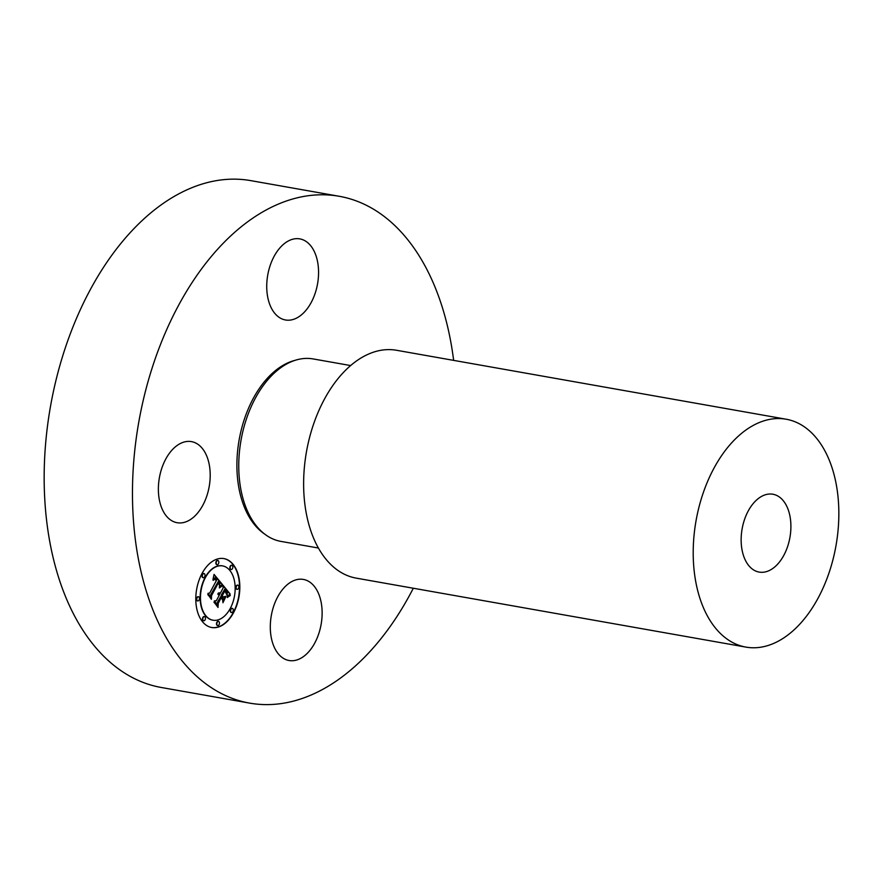 <?xml version="1.0" encoding="UTF-8"?>
<svg xmlns="http://www.w3.org/2000/svg" width="883" height="883" viewBox="0 0 883 883"><rect width="100%" height="100%" fill="white"/><g stroke="black" fill="none" stroke-linecap="round" stroke-linejoin="round"><path stroke-width="1.32" d="M206.832 456.257A41.181 25.298 100 0 0 191.468 441.621A41.181 25.298 100 0 0 163.929 462.78A41.181 25.298 100 0 0 161.744 508.078A41.181 25.298 100 0 0 177.108 522.714A41.181 25.298 100 0 0 204.646 501.555A41.181 25.298 100 0 0 206.832 456.257M413.31 588.244A257.35 158.09 -80 0 1 249.58 703.111A257.35 158.09 -80 0 1 219.083 692.327A257.35 158.09 -80 0 1 144.117 396.577A257.35 158.09 -80 0 1 339.282 196.291A257.35 158.09 -80 0 1 369.789 207.075A257.35 158.09 -80 0 1 453.641 360.374M305.441 310.926A41.181 25.298 -80 0 1 285.474 319.977A41.181 25.298 -80 0 1 266.909 291.092A41.181 25.298 -80 0 1 279.856 247.935A41.181 25.298 -80 0 1 299.823 238.885A41.181 25.298 -80 0 1 318.388 267.77A41.181 25.298 -80 0 1 305.441 310.926M283.421 588.475A41.181 25.298 -80 0 1 303.388 579.425A41.181 25.298 -80 0 1 321.953 608.299A41.181 25.298 -80 0 1 309.006 651.466A41.181 25.298 -80 0 1 289.039 660.506A41.181 25.298 -80 0 1 270.474 631.632A41.181 25.298 -80 0 1 283.421 588.475M233.642 612.537A35 21.501 -80 0 1 211.71 627.515A35 21.501 -80 0 1 201.986 573.564A35 21.501 -80 0 1 223.907 558.586A35 21.501 -80 0 1 233.642 612.537M249.58 703.111L161.28 687.482A257.35 158.09 -80 0 1 130.772 676.698A257.35 158.09 -80 0 1 55.817 380.948A257.35 158.09 -80 0 1 250.982 180.662L339.282 196.291M211.556 627.482A35 21.501 100 0 0 233.322 612.482A35 21.501 100 0 0 223.752 558.564M350.661 365.562L313.2 358.94A92.649 56.909 100 0 0 242.946 431.036A92.649 56.909 100 0 0 269.933 537.515A92.649 56.909 100 0 0 280.904 541.389L318.377 548.023M222.461 565.871A27.572 16.943 100 0 0 222.295 565.837A27.572 16.943 100 0 0 205.022 577.637A27.572 16.943 100 0 0 212.682 620.153A27.572 16.943 100 0 0 212.847 620.175M231.721 565.319A2.119 1.302 100 0 0 231.556 565.275A2.119 1.302 100 0 0 230.231 566.18A2.119 1.302 100 0 0 230.816 569.458A2.119 1.302 100 0 0 230.982 569.469M232.163 608.376A2.119 1.302 100 0 0 232.008 608.332A2.119 1.302 100 0 0 230.684 609.237A2.119 1.302 100 0 0 231.269 612.504A2.119 1.302 100 0 0 231.434 612.515M237.715 585.142A2.119 1.302 100 0 0 237.549 585.098A2.119 1.302 100 0 0 236.225 586.014A2.119 1.302 100 0 0 236.81 589.281A2.119 1.302 100 0 0 236.975 589.292M204.315 616.577A2.119 1.302 100 0 0 204.161 616.533A2.119 1.302 100 0 0 202.836 617.449A2.119 1.302 100 0 0 203.421 620.716A2.119 1.302 100 0 0 203.587 620.727M218.333 621.389A2.119 1.302 100 0 0 218.178 621.345A2.119 1.302 100 0 0 216.854 622.261A2.119 1.302 100 0 0 217.439 625.528A2.119 1.302 100 0 0 217.604 625.539M203.863 573.531A2.119 1.302 100 0 0 203.708 573.486A2.119 1.302 100 0 0 202.384 574.391A2.119 1.302 100 0 0 202.969 577.659A2.119 1.302 100 0 0 203.134 577.681M217.704 560.506A2.119 1.302 100 0 0 217.538 560.462A2.119 1.302 100 0 0 216.214 561.378A2.119 1.302 100 0 0 216.799 564.645A2.119 1.302 100 0 0 216.964 564.656M198.322 596.753A2.119 1.302 100 0 0 198.167 596.709A2.119 1.302 100 0 0 196.843 597.614A2.119 1.302 100 0 0 197.428 600.893A2.119 1.302 100 0 0 197.593 600.904M205.342 577.703A27.572 16.943 100 0 0 213.002 620.208A27.572 16.943 100 0 0 230.286 608.409A27.572 16.943 100 0 0 222.615 565.904A27.572 16.943 100 0 0 205.342 577.703M230.551 566.246A2.119 1.302 100 0 0 231.136 569.513A2.119 1.302 100 0 0 232.472 568.608A2.119 1.302 100 0 0 231.876 565.33A2.119 1.302 100 0 0 230.551 566.246M231.004 609.292A2.119 1.302 100 0 0 231.589 612.559A2.119 1.302 100 0 0 232.924 611.654A2.119 1.302 100 0 0 232.328 608.387A2.119 1.302 100 0 0 231.004 609.292M236.545 586.069A2.119 1.302 100 0 0 237.13 589.336A2.119 1.302 100 0 0 238.465 588.431A2.119 1.302 100 0 0 237.869 585.164A2.119 1.302 100 0 0 236.545 586.069M203.156 617.504A2.119 1.302 100 0 0 203.741 620.771A2.119 1.302 100 0 0 205.066 619.866A2.119 1.302 100 0 0 204.481 616.599A2.119 1.302 100 0 0 203.156 617.504M217.174 622.316A2.119 1.302 100 0 0 217.759 625.583A2.119 1.302 100 0 0 219.083 624.678A2.119 1.302 100 0 0 218.498 621.4A2.119 1.302 100 0 0 217.174 622.316M204.624 576.809A2.119 1.302 100 0 0 204.028 573.542A2.119 1.302 100 0 0 202.704 574.447A2.119 1.302 100 0 0 203.289 577.725A2.119 1.302 100 0 0 204.624 576.809M218.454 563.796A2.119 1.302 100 0 0 217.858 560.517A2.119 1.302 100 0 0 216.534 561.433A2.119 1.302 100 0 0 217.119 564.701A2.119 1.302 100 0 0 218.454 563.796M199.072 600.043A2.119 1.302 100 0 0 198.487 596.765A2.119 1.302 100 0 0 197.163 597.681A2.119 1.302 100 0 0 197.748 600.948A2.119 1.302 100 0 0 199.072 600.043M786.19 419.226L396.61 350.286A115.706 71.07 100 0 0 308.862 440.33A115.706 71.07 100 0 0 342.56 573.299A115.706 71.07 100 0 0 356.279 578.144L745.859 647.096A115.706 71.07 -80 0 1 732.139 642.25A115.706 71.07 -80 0 1 698.442 509.281A115.706 71.07 -80 0 1 786.19 419.226A115.706 71.07 -80 0 1 799.899 424.083A115.706 71.07 -80 0 1 833.607 557.052A115.706 71.07 -80 0 1 745.859 647.096M222.251 584.601L219.37 587.04L219.834 583.84L218.366 581.389L211.026 594.866L211.114 597.239L207.947 593.343L209.701 593.067L216.368 580.606L214.712 579.226L213.101 580.374L214.746 578.829L216.467 580.186L216.865 579.667L214.9 577.813L212.969 579.524L214.05 574.403L222.395 584.48L219.403 586.599M222.196 585.926L219.359 587.957M219.481 585.23L218.3 582.99L211.556 595.584L211.401 599.292L207.88 594.402L211.203 598.486L211.291 595.429L218.278 582.372L219.481 585.23M230.22 594.104L227.074 596.466L227.306 592.935L224.801 589.16L221.666 595.021L222.086 595.539L224.856 590.363L226.843 593.078L227.041 595.186L224.845 590.915L222.262 595.749L223.3 597.04L225.54 596.29L222.737 601.533L222.682 598.023L221.103 596.069L217.726 602.394L217.737 605.109L214.348 600.926L216.346 600.683L219.227 595.297L217.913 594.447L219.403 594.954L219.712 594.369L217.958 593.409L219.127 592.769L220.275 593.321L223.101 588.034L223.035 585.263L230.22 594.104L227.45 596.102M229.922 595.694L227.284 597.537M222.924 602.758L225.728 596.941L222.924 602.758M221.136 597.857L218.267 603.221L218.024 607.449L214.028 601.974L217.814 606.632L218.013 603.155L221.136 597.305L222.549 599.601L220.871 597.813M213.995 574.678L222.075 584.425M214.238 579.425L213.664 579.59M214.481 579.281L213.918 579.369M214.712 579.226L214.161 579.226M214.955 579.259L214.392 579.171M211.026 594.866L210.772 596.831M218.366 581.389L210.706 594.811M211.203 598.486L207.869 594.723M218.3 582.99L214.911 588.663M223.046 585.617L229.9 594.049M217.726 602.394L217.417 604.712M221.103 596.069L217.406 602.327M225.11 596.433L222.726 600.893M223.3 597.04L222.262 595.749M225.419 591.014L225.673 591.632M224.801 589.16L221.346 594.965M230.331 595.517L229.602 595.639M221.037 597.515L222.207 598.961M217.814 606.632L214.017 602.305M777.603 495.893A39.525 24.282 -80 0 1 789.115 541.323A39.525 24.282 -80 0 1 759.137 572.085A39.525 24.282 -80 0 1 754.446 570.429A39.525 24.282 -80 0 1 742.934 524.999A39.525 24.282 -80 0 1 772.912 494.237A39.525 24.282 -80 0 1 777.603 495.893M264.514 533.961A91.413 56.148 -80 0 1 239.138 439.911A91.413 56.148 -80 0 1 295.253 360.286"/></g></svg>

